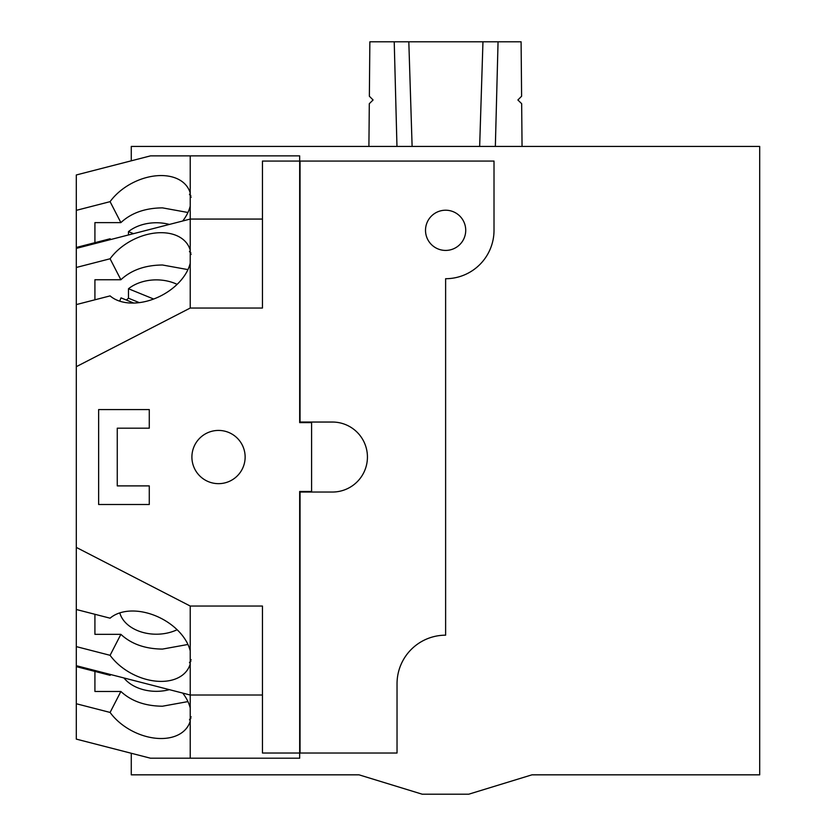 <?xml version="1.0" encoding="UTF-8"?>
<svg xmlns="http://www.w3.org/2000/svg" width="836" height="836" viewBox="0 0 836 836"><rect width="100%" height="100%" fill="white"/><g stroke="black" fill="none" stroke-linecap="round" stroke-linejoin="round"><path stroke-width="1.25" d="M131.273 753.267L131.273 774.836L359.031 774.836L422.211 794.2L468.745 794.2L531.936 774.836L759.694 774.836L759.694 146.415L131.273 146.415L131.273 160.826M119.799 612.882A37.233 26.324 180 0 0 156.342 634.21A37.233 26.324 180 0 0 177.127 629.727M94.917 634.336L94.917 614.282L94.917 634.336L120.875 634.336C131.283 644.013 145.15 648.935 162.498 649.081L187.943 644.472M190.221 663.909L190.221 650.836A47.098 31.298 27.2 0 0 146.833 612.903A47.098 31.298 27.2 0 0 110.091 618.191L76.306 609.496L76.306 665.696L190.221 695.019L190.221 663.909A47.098 31.298 27.2 0 1 188.706 667.765A47.098 31.298 27.2 0 1 146.833 679.511A47.098 31.298 27.2 0 1 110.091 655.309L120.875 634.336M191.099 659.614L189.469 662.77L190.848 661.328M76.306 665.696L76.306 739.118L150.449 758.2L190.221 758.2L190.221 721.04A47.098 31.298 27.2 0 1 188.706 724.885A47.098 31.298 27.2 0 1 146.833 736.631A47.098 31.298 27.2 0 1 110.091 712.439L120.875 691.466C131.283 701.143 145.15 706.054 162.498 706.211L187.943 701.592M187.943 212.49L162.498 207.871C145.15 208.028 131.283 212.94 120.875 222.616L110.091 201.654A47.098 31.298 152.8 0 1 146.833 177.451A47.098 31.298 152.8 0 1 188.706 189.197A47.098 31.298 152.8 0 1 190.221 193.043L190.221 155.883L150.449 155.883L76.306 174.964L76.306 609.496M76.306 646.615L110.091 655.309M190.221 650.836L190.221 606.037L262.452 606.037L262.452 753.017L299.675 753.017L299.675 491.474L311.588 491.474L311.588 422.608L299.675 422.608L299.675 161.066L262.452 161.066L262.452 308.045L190.221 308.045L76.306 366.68M182.729 693.086A47.098 31.298 27.2 0 1 190.221 707.967L190.221 695.019L262.452 695.019M76.306 547.402L190.221 606.037M218.52 430.425A26.616 26.616 0 0 1 245.136 457.041A26.616 26.616 0 0 1 218.52 483.657A26.616 26.616 0 0 1 191.904 457.041A26.616 26.616 0 0 1 218.52 430.425M76.306 703.745L110.091 712.439M190.221 721.04L190.221 707.967M191.099 716.745L189.469 719.9L190.848 718.458M76.306 666.626L110.091 675.321A47.098 31.298 27.2 0 1 110.937 674.61M94.917 691.466L94.917 671.412L94.917 691.466L120.875 691.466M299.675 753.017L299.675 758.2L190.221 758.2M190.221 155.883L299.675 155.883L299.675 161.066M299.675 492.038L332.435 492.038A34.997 34.997 0 0 0 367.432 457.041A34.997 34.997 0 0 0 332.435 422.044L299.675 422.044M311.588 422.044L311.588 422.608M311.588 491.474L311.588 492.038M110.091 201.654L76.306 210.348M190.221 308.045L190.221 193.043M190.221 206.116A47.098 31.298 152.8 0 1 182.729 220.997M191.099 197.338L189.469 194.192L190.848 195.624M76.306 248.386L190.221 219.063L262.452 219.063M187.943 269.61L162.498 265.002C145.15 265.148 131.283 270.07 120.875 279.746L110.091 258.773A47.098 31.298 152.8 0 1 146.833 234.582A47.098 31.298 152.8 0 1 188.706 246.327A47.098 31.298 152.8 0 1 190.221 250.173M190.221 263.246A47.098 31.298 152.8 0 1 146.833 301.179A47.098 31.298 152.8 0 1 110.091 295.892L76.306 304.586M191.099 254.468L189.469 251.312L190.848 252.754M120.875 279.746L94.917 279.746L94.917 299.8L94.917 279.746M110.091 258.773L76.306 267.468M76.306 247.466L110.091 238.772A47.098 31.298 152.8 0 0 110.937 239.472M94.917 242.67L94.917 222.616L94.917 242.67M120.875 222.616L94.917 222.616M169.405 224.424A37.233 26.324 0 0 0 156.342 222.752A37.233 26.324 0 0 0 128.483 231.614L128.483 234.958M133.488 233.662L128.483 231.614M177.127 284.355A37.233 26.324 0 0 0 156.342 279.872A37.233 26.324 0 0 0 128.483 288.744L128.483 298.222A37.233 26.324 0 0 0 126.393 300.051M133.76 303.06L121.032 297.867A37.233 26.324 0 0 0 119.799 301.2M153.657 299.027L128.483 288.744M139.288 302.632L128.483 298.222M300.051 492.038L300.051 753.017L397.037 753.017L397.037 683.764A48.582 48.582 0 0 1 445.619 635.182L445.619 278.712A48.394 48.394 0 0 0 494.013 230.318L494.013 161.066L300.051 161.066L300.051 422.044M445.619 210.212A20.106 20.106 0 0 1 465.725 230.318A20.106 20.106 0 0 1 445.619 250.424A20.106 20.106 0 0 1 425.514 230.318A20.106 20.106 0 0 1 445.619 210.212M494.013 230.318L494.013 186.01M123.937 677.954A37.233 26.324 180 0 0 156.342 691.33A37.233 26.324 180 0 0 169.405 689.658M149.278 409.577L98.638 409.577L98.638 504.505L149.278 504.505L149.278 485.894L117.259 485.894L117.259 428.189L149.278 428.189L149.278 409.577M368.906 146.415L369.303 103.695L373.075 99.975L369.366 96.244L369.857 41.8L482.957 41.8L479.655 146.415M482.957 41.8L521.1 41.8L521.601 96.244L517.892 99.975L521.664 103.695L522.051 146.415M498.057 41.8L495.351 146.415M394.226 41.8L396.964 146.415M408.814 41.8L412.117 146.415"/></g></svg>
